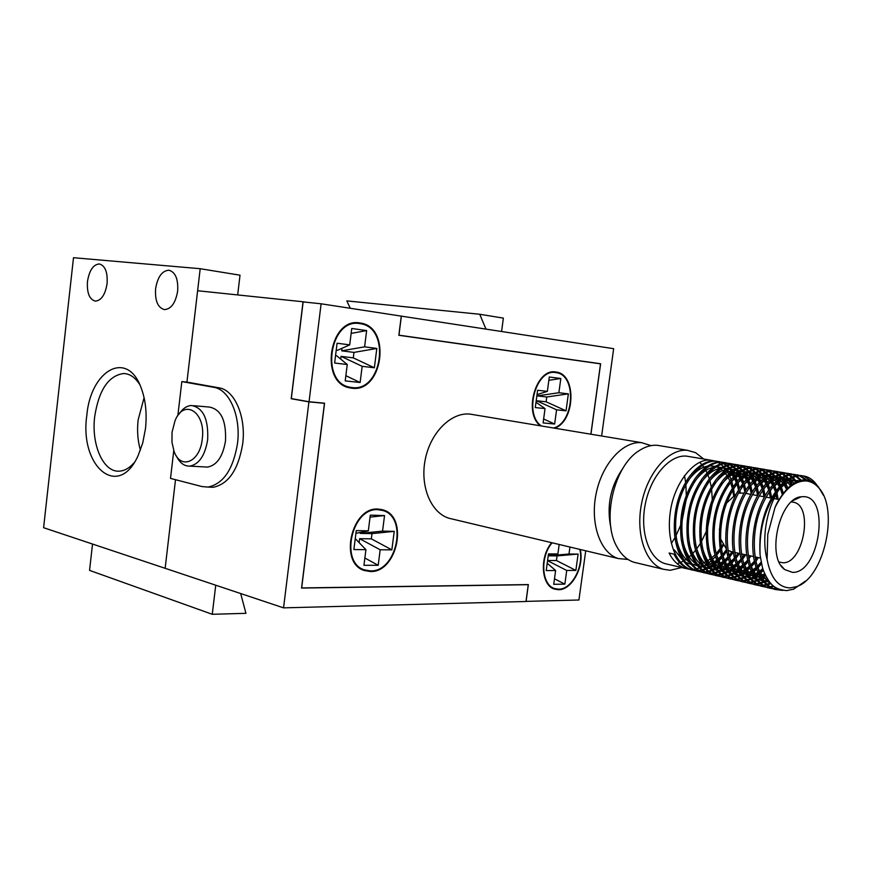 <?xml version="1.0" encoding="UTF-8"?>
<svg xmlns="http://www.w3.org/2000/svg" width="872" height="872" viewBox="0 0 872 872"><rect width="100%" height="100%" fill="white"/><g stroke="black" fill="none" stroke-linecap="round" stroke-linejoin="round"><path stroke-width="1.31" d="M145.482 428.675L142.746 442.911L138.114 455.609C118.309 500.016 79.374 466.52 86.797 415.552C90.503 370.655 126.734 349.378 140.85 387.103C145.57 399.267 147.117 413.121 145.482 428.675M139.705 384.476C135.138 377.369 129.775 373.717 123.606 373.51C108.477 375.668 98.841 390.035 94.699 416.587C91.091 444.862 103.485 472.853 119.671 471.131C124.816 470.727 129.666 467.893 134.223 462.596M87.473 281.503C86.808 292.916 89.424 299.456 95.342 301.123C101.326 300.546 105.25 294.692 107.093 283.596C107.757 272.26 105.196 265.709 99.397 263.954C93.293 264.445 89.315 270.298 87.473 281.503M155.598 288.752C154.889 300.873 157.865 307.827 164.525 309.615C171.239 309.015 175.61 302.846 177.648 291.106C178.346 279.095 175.446 272.14 168.939 270.222C162.072 270.702 157.625 276.871 155.598 288.752M144.087 397.697L138.136 419.912C136.948 430.703 137.711 440.785 140.403 450.181M485.922 329.027L479.742 314.269L503.362 318.117L501.596 331.436M208.266 487.034L213.16 487.285C228.519 484.145 238.361 469.681 242.678 443.903C246.296 416.794 234.59 389.915 218.927 387.822L186.935 382.1L200.2 268.707L240.018 275.192L237.675 294.932M175.512 479.698L165.146 568.304L175.512 479.698M215.744 585.21L212.256 614.291L245.937 613.321L240.683 593.549M92.53 544.052L89.554 570.375L212.256 614.291M200.2 268.707L73.499 257.709L43.6 527.702L283.553 607.86L308.928 401.861L291.193 398.722L303.053 301.767L305.909 302.203M350.282 308.285L346.816 300.895L479.742 314.269M803.668 496.659C830.765 496.637 819.19 573.787 792.441 572.348L784.68 569.558C766.052 557.055 779.492 497.912 801.205 496.778L803.668 496.659M779.143 562.026L782.794 562.745C803.33 564.162 813.838 506.054 793.705 502.261L791.362 501.956M744.143 493.083L738.301 493.138M775.012 507.504L767.774 534.362L767.098 559.464C770.63 577.973 778.314 587.456 790.13 587.924L796.463 586.671C823.909 578.299 839.42 509.695 818.841 487.949C815.178 483.666 810.906 481.333 806.001 480.941C794.283 480.843 783.95 489.693 775.012 507.504C776.767 502.599 780.789 496.386 787.056 488.854C793.215 482.674 799.33 479.698 805.39 479.949C809.707 480.036 813.99 482.281 818.241 486.674L823.451 495.329M805.543 581.057L793.618 589.167L786.74 590.627C779.219 589.908 773.944 587.532 770.924 583.521C770.532 584.186 763.6 573.231 762.248 566.604L760.057 554.886C758.422 526.437 765.311 503.188 780.734 485.148C787.471 478.314 794.141 475.109 800.758 475.545L803.581 475.992L813.805 482.696M714.593 460.994L710.473 460.198C694.886 458.127 675.582 481.279 670.797 508.725C665.63 537.817 674.819 564.707 691.583 569.852L695.464 570.669M696.15 570.735L698.723 570.779M713.383 460.656L686.482 456.121C669.794 454.508 650.752 476.156 645.302 504.016C639.656 531.833 648.964 558.919 665.02 563.628L667.799 564.282M694.831 570.419L690.275 569.547C683.354 567.203 677.915 562.069 673.958 554.123L669.107 553.022C673.064 560.936 678.514 566.07 685.436 568.413L689.305 569.22M689.981 569.285L692.532 569.34M698.112 570.43L695.518 570.462M817.162 485.497C813.849 480.559 809.805 477.475 805.041 476.243L802.218 475.796C795.537 475.36 788.8 478.63 781.999 485.628C768.472 501.945 760.591 535.517 767.098 559.464M760.057 554.886C758.967 526.699 766.281 503.613 781.999 485.628M799.668 475.513L795.351 474.63C780.157 472.646 760.929 497.105 755.904 525.914C750.487 556.434 759.196 584.436 775.633 589.57L782.882 590.399M781.334 590.072L774.194 589.232C765.06 585.897 758.716 577.624 755.174 564.424C748.22 538.406 756.809 501.836 773.355 484.451C780.255 477.289 787.1 473.932 793.902 474.379L798.916 475.523M792.833 474.346L788.539 473.474C773.301 471.48 754.073 495.83 749.059 524.53C743.663 554.941 752.416 582.856 768.886 587.979L772.974 588.796M773.715 588.851L777.584 588.676M776.778 588.24L773.039 588.535M772.287 588.513L767.458 587.652C758.106 584.24 751.675 575.716 748.176 562.102C741.636 536.389 749.942 501.149 766.019 483.775C773.083 476.265 780.102 472.755 787.089 473.224L792.092 474.357M786.053 473.18L781.77 472.319C766.499 470.324 747.26 494.566 742.268 523.167C736.894 553.447 745.68 581.286 762.183 586.409L766.248 587.227M766.989 587.281L769.802 587.227M769.148 586.823L766.314 586.976M765.572 586.943L760.766 586.082C751.206 582.583 744.688 573.82 741.222 559.769C735.096 534.394 743.129 500.463 758.727 483.132C765.954 475.273 773.159 471.589 780.331 472.079L785.312 473.191M779.317 472.035L775.044 471.185C759.752 469.169 740.502 493.312 735.532 521.805C730.169 551.976 738.998 579.717 755.534 584.85L759.577 585.668M760.319 585.722L763.109 585.679M762.455 585.276L759.643 585.417M758.902 585.385L754.127 584.523C744.339 580.948 737.745 571.923 734.333 557.437C728.621 532.421 736.36 499.787 751.479 482.51C758.869 474.281 766.248 470.433 773.628 470.935L778.587 472.046M772.636 470.891L768.385 470.052C753.048 468.035 733.788 492.07 728.839 520.453C723.498 550.515 732.371 578.169 748.928 583.303L752.961 584.12M753.691 584.175L756.449 584.142M755.806 583.75L753.027 583.869M752.285 583.848L747.533 582.976C737.527 579.324 730.845 570.026 727.488 555.093C722.19 530.47 729.657 499.1 744.274 481.922C751.817 473.322 759.381 469.278 766.968 469.801L771.905 470.902M765.998 469.768L761.757 468.918C746.399 466.902 727.128 490.838 722.201 519.113C716.882 549.055 725.787 576.632 742.366 581.766L746.388 582.583M747.108 582.638L749.855 582.616M749.212 582.224L746.443 582.343M745.713 582.311L740.982 581.439C730.758 577.7 724 568.13 720.708 552.728C716.664 525.38 722.136 501.585 737.113 481.355C744.819 472.362 752.558 468.144 760.362 468.678L765.278 469.768M759.414 468.635L755.185 467.806C739.794 465.779 720.523 489.606 715.607 517.783C710.309 547.616 719.247 575.095 735.859 580.24L739.859 581.057M740.579 581.112L743.304 581.101M742.661 580.719L739.925 580.817M739.194 580.785L734.486 579.913C724.033 576.087 717.187 566.244 713.972 550.363C710.266 523.778 715.596 500.604 729.984 480.832C737.843 471.425 745.778 467.011 753.789 467.566L758.695 468.635M752.874 467.523L748.656 466.694C733.243 464.656 713.961 488.396 709.067 516.453C703.78 546.188 712.762 573.58 729.406 578.725L733.385 579.531M734.093 579.597L736.796 579.597M736.164 579.215L733.439 579.313M732.72 579.27L728.033 578.398C717.34 574.485 710.429 564.348 707.29 547.987C703.911 522.186 709.11 499.634 722.899 480.341C730.921 470.509 739.042 465.888 747.282 466.455L752.154 467.523M746.378 466.411L742.181 465.594C726.725 463.555 707.443 487.186 702.57 515.145C697.306 544.76 706.32 572.076 722.986 577.22L726.954 578.027M727.662 578.092L730.333 578.103M729.701 577.722L727.008 577.809M726.289 577.776L721.624 576.904C710.691 572.893 703.704 562.451 700.663 545.589C697.6 520.595 702.668 498.686 715.858 479.883C724.022 469.605 732.338 464.765 740.808 465.365L745.669 466.411M739.936 465.321L735.75 464.504C720.272 462.454 700.979 485.987 696.129 513.848C690.886 543.354 699.933 570.582 716.621 575.727L720.566 576.534M721.264 576.599L723.923 576.61M723.291 576.25L720.621 576.316M719.912 576.283L715.269 575.411C704.086 571.302 697.022 560.554 694.079 543.169C691.354 519.004 696.27 497.759 708.849 479.458C717.166 468.722 725.678 463.664 734.388 464.264L739.227 465.31M733.526 464.22L729.363 463.413C713.852 461.364 694.559 484.799 689.719 512.551C684.498 541.948 693.589 569.1 710.288 574.245L714.223 575.051M714.92 575.117L717.558 575.139M716.937 574.779L714.277 574.844M713.579 574.801L708.947 573.929C697.513 569.721 690.384 558.658 687.561 540.738C685.152 517.412 689.926 496.855 701.884 479.077C710.342 467.861 719.051 462.563 728.011 463.185L732.84 464.22M727.172 463.141L723.019 462.334C707.486 460.274 688.182 483.611 683.376 511.265C678.165 540.564 687.278 567.628 704.009 572.773L707.922 573.58M708.62 573.645L711.236 573.678M710.615 573.318L707.977 573.373M707.279 573.329L702.679 572.457C690.984 568.141 683.779 556.75 681.097 538.275C679.005 515.821 683.615 495.983 694.951 478.739C703.551 467.021 712.457 461.473 721.678 462.106L726.485 463.13M720.861 462.062L716.73 461.266C701.164 459.206 681.86 482.445 677.064 510C671.876 539.179 681.032 566.157 697.774 571.313L701.677 572.119M702.363 572.185L704.958 572.217M704.336 571.869L701.731 571.912M701.034 571.869L696.456 570.997C684.476 566.571 677.217 554.832 674.677 535.79C672.901 514.229 677.348 495.122 688.041 478.456C696.783 466.204 705.906 460.394 715.389 461.037L720.185 462.051M806.84 480.069L800.376 475.774M799.613 475.818L805.532 479.96M770.576 587.15L774.053 586.442M801.368 480.276L796.779 476.265M796.092 475.85L793.531 474.597M792.779 474.641L795.319 476.014M795.994 476.472L800.343 480.505M773.377 585.886L769.932 586.714M763.872 585.603L766.804 585.058M767.611 584.84L770.99 583.597M796.725 481.78L793.073 477.507M792.419 476.919L789.967 475.077M789.291 474.662L786.751 473.442M785.999 473.474L788.528 474.826M789.193 475.273L791.623 477.246M792.267 477.867L795.776 482.238M770.368 582.899L767 584.262M766.183 584.523L763.229 585.177M757.223 584.077L760.122 583.553M760.918 583.335L763.97 582.256M764.809 581.886L768.199 580.054M797.095 498.675L796.975 498.086M792.299 484.331L789.258 479.535M788.637 478.761L786.293 476.276M785.65 475.698L783.209 473.899M782.533 473.496L780.015 472.286M779.274 472.319L781.781 473.649M782.446 474.085L784.865 476.014M785.498 476.624L787.819 479.262M788.43 480.08L791.373 485.017M795.744 498.719L795.842 499.264M781.105 565.568L784.68 569.558M767.643 579.193L764.243 581.166M763.382 581.569L760.308 582.769M759.501 583.019L756.58 583.651M750.607 582.551L753.484 582.049M754.28 581.842L757.299 580.796M758.128 580.436L761.311 578.757M762.204 578.212L765.681 575.694M787.885 488.037L785.301 482.478M784.724 481.475L782.511 478.248M781.901 477.485L779.568 475.055M778.925 474.499L776.505 472.722M775.829 472.33L773.322 471.142M772.592 471.174L775.077 472.471M775.742 472.907L778.151 474.804M778.783 475.404L781.094 477.976M781.694 478.772L783.874 482.183M784.44 483.23L786.926 488.996M765.18 574.659L761.67 577.329M760.776 577.918L757.561 579.727M756.722 580.12L753.681 581.286M752.874 581.526L749.975 582.125M744.056 581.035L746.901 580.556M747.686 580.349L750.683 579.346M751.501 578.986L754.651 577.373M755.534 576.839L758.869 574.485M759.806 573.732L763.436 570.353M783.296 493.236L781.225 486.62M780.658 485.235L778.609 481.093M778.031 480.123L775.829 476.973L781.159 477.932M775.208 476.232L772.897 473.845M772.254 473.3L769.845 471.567M769.18 471.174L766.684 470.008M765.954 470.041L768.428 471.316M769.093 471.741L771.48 473.594M772.112 474.183L774.412 476.701M775.012 477.485L777.192 480.81M777.759 481.835L779.764 486.195M780.364 487.775L782.282 494.598M762.989 569.067L759.327 572.653M758.378 573.46L754.999 575.978M754.117 576.545L750.934 578.299M750.105 578.681L747.086 579.815M746.29 580.043L743.424 580.621M737.538 579.531L740.361 579.073M741.146 578.877L744.11 577.896M744.928 577.558L748.045 575.978M748.917 575.466L752.22 573.177M753.136 572.446L756.667 569.242M757.659 568.228L761.507 563.693M778.151 499.384L777.007 492.931M776.353 490.38L774.532 485.017M774.009 483.764L771.96 479.742M771.382 478.793L769.18 475.709M768.57 474.978L766.259 472.657M765.627 472.112L763.229 470.411M762.564 470.03L760.09 468.874M759.37 468.907L761.823 470.161M762.477 470.575L764.864 472.395M765.496 472.973L767.774 475.436M768.374 476.21L770.543 479.447M771.11 480.45L773.126 484.701M773.638 486.02L775.393 491.71M776.047 494.62L776.778 499.122M761.147 562.037L757.234 566.887M756.231 567.977L752.656 571.4M751.729 572.174L748.383 574.626M747.511 575.171L744.361 576.883M743.533 577.253L740.546 578.343M739.761 578.561L736.916 579.128M731.074 578.038L733.875 577.591M734.649 577.406L737.581 576.457M738.399 576.13L741.483 574.604M742.345 574.103L745.615 571.879M746.519 571.171L750.007 568.064M750.988 567.072L754.76 562.734M755.828 561.328L758.4 557.6M771.644 497.716L770.205 490.38M769.758 488.734L767.927 483.535M767.404 482.325L765.354 478.401M764.777 477.475L762.586 474.455M761.975 473.747L759.686 471.469M759.054 470.935L756.667 469.267M756.013 468.885L753.55 467.763M752.83 467.784L755.272 469.016M755.926 469.43L758.291 471.218M758.913 471.774L761.191 474.194M761.79 474.946L763.948 478.118M764.515 479.088L766.532 483.23M767.044 484.505L768.81 490.02M769.246 491.775L770.347 497.934M757.038 557.306L755.49 559.617M752.601 565.318L754.4 561.154L750.563 565.775M749.571 566.833L746.04 570.146M745.124 570.898L741.821 573.275M740.949 573.809L737.832 575.466M737.014 575.825L734.05 576.883M733.276 577.101L730.453 577.646M724.654 576.556L727.433 576.13M728.196 575.956L731.107 575.029M731.913 574.713L734.976 573.231M735.815 572.741L739.053 570.582M739.957 569.896L743.402 566.887M744.361 565.928L746.748 563.345L747.762 560.369M765.136 495.765L763.665 488.712M763.207 487.132L761.365 482.085M760.842 480.897L758.793 477.071M758.226 476.167L756.035 473.224M755.435 472.526L753.146 470.291M752.514 469.768L750.149 468.122M749.495 467.763L747.053 466.651M746.334 466.673L748.765 467.883M749.408 468.286L751.762 470.041M752.383 470.586L754.651 472.962M755.25 473.692L757.408 476.788M757.964 477.747L759.981 481.769M760.493 483.023L762.281 488.364M763.567 488.854L763.251 491.852L762.717 490.053L763.948 496.757M750.705 555.922L748.797 558.723M747.718 560.173L743.936 564.664M742.966 565.688L739.478 568.893M738.562 569.623L735.292 571.934M734.442 572.457L731.357 574.059M730.54 574.408L727.608 575.433M726.834 575.64L724.033 576.163M718.277 575.084L721.035 574.681M721.798 574.506L724.676 573.613M725.482 573.296L728.502 571.858M729.352 571.389L732.545 569.296M733.439 568.62L736.84 565.699M737.788 564.773L741.462 560.718M742.497 559.421L745.745 554.832M758.662 493.868L757.158 487.077M756.7 485.551L754.858 480.646M754.324 479.491L752.285 475.752M751.708 474.869L749.538 471.992M748.939 471.316L746.661 469.125M746.029 468.613L743.674 467M743.031 466.64L740.601 465.55M739.892 465.572L742.301 466.76M742.944 467.152L745.288 468.874M745.909 469.419L748.165 471.73M748.754 472.45L750.901 475.48M751.468 476.406L753.473 480.341M753.986 481.551L755.784 486.74M756.22 488.375L757.605 495.579M744.416 554.538L742.148 557.808L744.655 554.592M741.091 559.214L737.363 563.552M736.404 564.533L732.96 567.639M732.055 568.359L728.829 570.593M727.978 571.106L724.915 572.664M724.12 573.002L721.209 573.994M720.446 574.201L717.667 574.702M711.955 573.623L714.691 573.231M715.443 573.067L718.299 572.206M719.084 571.901L722.092 570.495M722.921 570.037L726.082 568.01M726.965 567.356L730.333 564.522M731.27 563.628L734.889 559.704M735.913 558.44L739.489 553.458M752.231 492.015L750.705 485.475M750.236 483.993L748.383 479.229M747.86 478.107L745.822 474.455M745.244 473.594L743.086 470.782M742.486 470.117L740.219 467.959M739.598 467.457L737.254 465.877M736.611 465.528L734.191 464.449M733.494 464.471L735.892 465.648M736.524 466.03L738.857 467.719M739.467 468.253L741.712 470.52M742.312 471.218L744.448 474.183M745.004 475.098L747.01 478.924M747.533 480.101L749.331 485.137M749.778 486.718L751.217 493.748M738.159 553.164L735.608 556.827M734.518 558.233L730.845 562.429M729.897 563.377L726.485 566.397M725.591 567.083L722.398 569.263M721.558 569.754L718.528 571.269M717.732 571.607L714.855 572.566M714.092 572.762L711.345 573.242M705.677 572.174L708.38 571.792M709.132 571.64L711.966 570.8M712.74 570.506L715.716 569.144M716.544 568.697L719.673 566.724M720.544 566.092L723.869 563.345M724.796 562.473L728.371 558.669M729.384 557.459L733.265 552.096M746.378 493.498L746.192 492.266M745.843 490.217L744.285 483.906M743.816 482.456L741.963 477.823M741.429 476.733L739.402 473.18M738.824 472.33L736.666 469.572M736.077 468.918L733.821 466.814M733.199 466.324L730.867 464.776M730.235 464.416L727.837 463.359M727.139 463.381L729.526 464.536M730.158 464.918L732.469 466.575M733.08 467.098L735.314 469.321M735.903 470.008L738.039 472.907M738.595 473.79L740.601 477.529M741.124 478.684L742.922 483.568M741.669 487.535L743.358 485.126L744.841 491.863M728 550.363L731.935 551.802L729.123 555.824M728 557.252L724.37 561.296M723.433 562.222L720.065 565.154M719.182 565.819L716.021 567.934M715.193 568.413L712.195 569.885M711.399 570.212L708.544 571.149M707.792 571.334L705.067 571.803M699.431 570.735L702.124 570.375M702.865 570.212L705.666 569.405M706.451 569.122L709.394 567.803M710.2 567.367L713.307 565.448M714.168 564.827L717.46 562.157M718.375 561.317L721.907 557.633M722.899 556.467L726.768 551.246M740.208 492.778L739.848 490.413M739.489 488.451L737.908 482.358M737.439 480.952L735.576 476.45M735.052 475.382L733.025 471.905M732.458 471.076L730.311 468.384M729.711 467.741L727.466 465.681M726.856 465.19L724.534 463.664M723.902 463.326L721.515 462.28M720.828 462.302L723.193 463.435M723.825 463.806L726.125 465.441M726.736 465.942L728.959 468.133M729.548 468.798L731.673 471.643M732.229 472.504L734.224 476.156M734.747 477.278L736.568 482.031M737.014 483.513L738.508 490.031M738.846 492.168L738.955 492.974M726.496 549.36L722.681 554.81M721.526 556.26L717.95 560.173M717.013 561.067L713.688 563.912M712.816 564.566L709.688 566.615M708.86 567.083L705.895 568.511M705.11 568.827L702.287 569.732M701.535 569.917L698.832 570.364M703.671 459.01L695.573 452.644L687.31 450.301C668.879 448.415 647.743 472.286 641.65 503.155C635.339 533.98 645.629 564.01 663.374 569.263L670.241 570.299L681.653 567.53M687.692 450.334L657.499 445.33C651.395 444.829 645.236 446.628 639.045 450.715C613.855 466.008 601.342 520.399 616.973 546.875C621.387 554.908 627.066 560.042 633.988 562.277L637.094 563.018M623.36 467.599C610.389 486.107 606.28 506.392 611.021 528.476M651.133 445.636L641.661 442.693C623.088 440.763 601.996 463.893 596.067 493.934C589.941 523.941 600.481 553.284 618.368 558.56L628.047 559.464M553.578 427.999C574.332 422.778 576.904 375.113 556.39 372.693L555.78 372.595C535.877 368.365 523.462 414.516 541.479 425.983M552.15 542.798C539.768 556.63 541.501 585.21 554.734 588.578L558.647 589.167C571.803 589.581 584.175 566.113 579.826 549.382M378.175 509.717C351.994 507.079 339.284 562.614 364.431 569.874L370.393 570.898C396.956 572.206 408.249 516.954 382.732 510.48L378.175 509.717M359.973 323.654C329.91 317.473 319.675 382.372 349.868 387.201L351.972 387.55C382.394 392.226 391.081 327.589 360.43 323.719L359.973 323.654M551.703 542.689C539.278 556.925 541.185 585.701 554.559 589.112L558.571 589.712C571.89 590.126 584.458 566.549 580.262 549.491M351.885 388.204C382.939 392.956 391.779 327 360.507 323.065L360.049 323C329.387 316.678 318.923 382.895 349.727 387.844L351.885 388.204M554.657 428.174C575.16 421.427 576.85 374.502 556.478 372.115L555.856 372.028C536.127 367.799 523.058 412.936 540.378 425.798M370.306 571.531C397.425 572.839 408.935 516.464 382.884 509.869L378.252 509.085C351.547 506.381 338.565 563.05 364.224 570.473L370.306 571.531M172.035 432.294L171.969 442.311L174.073 451.38C180.471 470.324 200.07 462.258 202.26 438.998C206.141 411.9 183.73 397.883 174.956 420.947L172.035 432.294M179.054 414.102C182.684 408.587 186.837 405.72 191.546 405.513C203.198 407.747 208.572 419.138 207.656 439.706C205.051 455.5 199.099 464.307 189.802 466.128C184.199 466.302 179.686 462.858 176.264 455.805M193.606 405.698L209.28 407.05C220.987 409.273 226.393 420.566 225.488 440.927C222.883 456.557 216.921 465.277 207.58 467.076L204.985 466.934M173.768 450.541L170.52 478.401L202.021 486.576L207.994 487.067C223.33 483.916 233.173 469.409 237.489 443.554C241.108 416.369 229.423 389.413 213.771 387.31L181.823 381.587L186.935 382.1L197.628 290.747L303.053 301.767M452.339 519.047L449.178 518.295C431.008 513.041 419.781 486.303 425.264 459.413C430.539 432.479 451.206 412.031 470.019 414.102L642.043 442.725M677.097 563.683L679.811 562.756M680.574 562.44L683.43 561.012L674.361 549.883L674.165 551.998M684.215 560.543L687.223 558.505M688.062 557.862L691.256 555.05M692.793 553.491L695.573 550.297M696.772 548.76L700.336 543.474M701.437 541.599L706.069 531.876M707.65 527.516L712.141 504.343M712.282 499.711L711.585 488.996M711.258 486.849L709.786 480.298M709.339 478.804L707.552 474.008M707.05 472.875L705.088 469.147M704.543 468.253L702.461 465.321M701.884 464.623L699.715 462.313M345.214 380.879L347.252 364.529L334.63 363.025L337.083 343.219L349.705 344.876L351.754 328.472L366.643 330.586L364.605 346.838L376.813 348.451L374.371 367.777L362.163 366.316L360.125 382.514L345.214 380.879M363.951 565.307L365.935 549.665L353.868 549.567L356.267 530.612L368.322 530.852L370.317 515.145L384.541 515.559L382.557 531.124L394.231 531.353L391.855 549.861L380.17 549.774L378.197 565.285L363.951 565.307M543.103 422.92L545.044 408.597L535.288 407.573L537.61 390.242L547.365 391.386L549.295 377.02L560.816 378.481L558.887 392.738L568.359 393.85L566.048 410.821L556.576 409.818L554.647 424.032L543.103 422.92M554.494 578.79L564.86 584.142L553.742 584.305L555.617 570.517L546.221 570.571L548.488 553.894L557.884 553.949L559.181 544.477M568.991 554.014L548.226 555.824L557.066 555.9L578.114 554.08L568.991 554.014L569.95 547.038M578.114 554.08L575.869 570.408L566.735 570.462L564.86 584.142M585.722 550.788L578.932 600.001L526.089 601.386L528.356 584.578L301.668 587.935L324.569 403.213L309.048 401.741L321.114 303.794L401.273 316.133L398.842 335.284L600.525 363.853L590.867 434.202M309.048 401.741L291.313 398.602L303.14 301.919L321.114 303.794M292.948 398.886L291.193 398.722M177.844 415.682L181.823 381.587M398.591 315.719L613.659 348.691L601.626 436M283.553 607.86L525.99 601.495L528.269 584.687L301.548 588.066L324.449 403.333L308.928 401.861M401.382 316.013L398.951 335.164L600.612 363.755L590.933 434.223M322.814 403.049L324.449 403.333M594.508 363.003L600.612 363.755M547.224 563.247L555.617 570.517M548.303 555.322L557.884 553.949M557.066 555.9L556.434 560.522L575.869 570.408M556.434 560.522L547.594 560.511M547.572 560.685L566.735 570.462M535.997 402.275L545.044 408.597M537.032 394.569L547.365 391.386M548.859 380.29L560.816 378.481M568.359 393.85L546.755 396.989L537.217 395.899L537.414 394.449M537.217 395.899L558.887 392.738M546.755 396.989L546.112 401.796L566.048 410.821M546.112 401.796L536.574 400.738L556.576 409.818M536.335 402.515L536.574 400.738M543.638 418.974L554.647 424.032M355.253 538.613L365.935 549.665M368.322 530.852L355.918 533.326M370.066 517.118L384.541 515.559M394.231 531.353L372.006 533.61L360.267 533.402L360.387 532.476M360.267 533.402L382.557 531.124M372.006 533.61L371.341 538.852L391.855 549.861M371.341 538.852L359.602 538.678L380.17 549.774M359.133 542.428L359.602 538.678M364.867 558.015L378.197 565.285M335.535 355.678L336.788 355.831L347.252 364.529M349.705 344.876L337.475 350.304L336.221 350.141M351.144 333.398L366.643 330.586M376.813 348.451L353.988 352.408L341.715 350.838L342.031 348.277M341.715 350.838L364.605 346.838M353.988 352.408L353.302 357.88L374.371 367.777M353.302 357.88L341.028 356.354L362.163 366.316M340.69 359.079L341.028 356.354M345.857 375.69L360.125 382.514M671.342 543.485L674.928 537.697M675.974 535.757L680.476 525.587M682.089 520.802L686.013 500.615M686.297 495.579L685.904 484.483M685.654 482.292L684.466 475.632M693.24 569.296L695.9 568.958M696.641 568.806L699.42 568.021M700.194 567.737L703.105 566.462M703.922 566.037L706.985 564.173M707.835 563.574L711.094 560.979M711.999 560.162L715.487 556.598M716.74 555.137L720.272 550.439M721.362 548.782L723.346 545.501M734.398 494.915L733.548 488.614M733.178 486.729L731.586 480.832M731.107 479.469L729.243 475.087M728.72 474.041L726.692 470.651M726.125 469.845L723.989 467.196M723.389 466.575L721.166 464.547M720.555 464.078L718.245 462.574M717.612 462.236L715.247 461.212M673.511 550.396L674.361 549.883M779.546 488.93C786.195 482.303 792.757 479.6 799.243 480.821M769.431 581.744C763.163 577.973 758.673 571.378 755.97 561.982M769.911 490.794L771.993 488.418C777.203 483.001 782.38 480.014 787.525 479.447M789.574 479.338L797.302 481.529M770.02 582.474L764.003 580.861M762.019 579.793C755.97 575.847 751.642 569.231 749.048 559.966M762.782 489.955L764.733 487.677C770.041 482.031 775.328 478.902 780.593 478.292M782.653 478.161L788.005 479.142M789.138 479.611L794.141 483.143M768.614 580.643L764.101 580.981M762.837 580.883L757.201 579.259M755.207 578.169C749.103 574.136 744.753 567.399 742.181 557.949M755.697 489.138L757.517 486.958C762.924 481.072 768.319 477.802 773.715 477.137M782.282 478.39L785.868 480.592M786.729 481.311L790.533 485.671M796.06 498.544L796.201 499.089M766.728 577.656L762.684 578.975M761.605 579.193L757.343 579.444M756.079 579.335L750.443 577.667M748.449 576.556C742.279 572.435 737.919 565.568 735.369 555.944M748.667 488.32L750.356 486.271C755.85 480.134 761.354 476.712 766.88 476.003M768.962 475.84L774.358 476.733M775.491 477.18L779.078 479.328M779.939 480.036L782.849 483.088M783.568 484.047L786.631 489.301M764.744 573.678L760.842 575.847M759.817 576.294L755.959 577.504M754.88 577.7L750.639 577.918M749.375 577.798L743.74 576.087M741.734 574.953C735.499 570.746 731.128 563.737 728.6 553.938M743.227 485.606C748.808 479.219 754.433 475.632 760.09 474.869M762.193 474.695L767.611 475.545M768.744 475.981L772.33 478.074M773.192 478.761L776.102 481.747M776.832 482.685L779.328 486.685M780.069 488.178L782.413 494.424M762.847 568.609L758.934 571.716M757.91 572.403L754.138 574.441M753.125 574.877L749.288 576.032M748.209 576.229L743.98 576.403M742.726 576.272L737.08 574.517M735.074 573.362C728.774 569.067 724.381 561.928 721.885 551.932M734.725 486.761L736.132 484.974C741.821 478.314 747.566 474.575 753.354 473.747M755.468 473.561L760.907 474.357M762.041 474.782L765.638 476.842M766.499 477.507L769.409 480.428M770.129 481.333L772.636 485.235M773.268 486.445L775.404 491.699M776.2 494.348L777.279 499.22M761.169 562.157L757.114 566.484M756.057 567.454L752.242 570.419M751.217 571.073L747.478 573.046M746.465 573.46L742.661 574.572M741.592 574.757L737.374 574.899M736.121 574.757L730.474 572.959M728.458 571.792C722.092 567.399 717.689 560.118 715.225 549.938M727.837 486.009L729.09 484.374C734.867 477.431 740.731 473.518 746.672 472.635M752.383 474.39L748.786 472.428L754.258 473.191M755.392 473.605L758.989 475.611M759.85 476.265L762.76 479.12M763.48 480.003L765.987 483.807M766.619 484.985L768.766 490.086M769.3 491.699L770.804 498.021M757.354 557.372L755.523 559.802M753.866 561.775L750.421 565.318M749.375 566.244L745.593 569.111M744.579 569.743L740.873 571.661M739.87 572.054L736.077 573.122M735.02 573.296L730.812 573.394M729.559 573.242L723.913 571.4M721.885 570.223C715.465 565.743 711.029 558.309 708.609 547.932M720.981 485.268L722.092 483.807C727.957 476.559 733.941 472.471 740.023 471.523M742.159 471.305L747.642 472.025M753.245 475.033L756.155 477.823M756.885 478.684L759.392 482.401M760.024 483.546L762.183 488.494M763.251 491.852L764.384 496.833M750.988 555.976L748.808 558.81M747.707 560.118L743.772 564.13M742.737 565.034L738.987 567.814M737.995 568.424L734.311 570.277M733.319 570.659L729.548 571.683M728.491 571.836L724.305 571.912M723.052 571.749L717.394 569.863M715.356 568.664C708.871 564.086 704.434 556.51 702.036 545.937M714.179 484.549L715.127 483.262C721.079 475.72 727.183 471.436 733.428 470.433M735.576 470.193L741.091 470.88M742.225 471.272L745.833 473.191M746.694 473.812L749.604 476.537M750.323 477.387L752.83 481.006M753.463 482.129L755.643 486.936M756.177 488.44L757.91 495.165M741.069 559.083L737.178 562.952M736.153 563.824L732.436 566.517M731.455 567.116L727.804 568.893M726.812 569.274L723.062 570.244M722.005 570.397L717.83 570.43M716.577 570.255L710.92 568.337M708.882 567.105C702.331 562.44 697.873 554.723 695.518 543.932M707.41 483.851L708.195 482.761C714.244 474.891 720.468 470.422 726.877 469.343M729.047 469.092L734.573 469.736M735.717 470.117L739.325 471.992M740.175 472.602L743.086 475.273M743.816 476.101L746.323 479.633M746.955 480.723L749.135 485.399M749.68 486.859L751.446 493.345M738.377 553.219L735.587 556.761M734.475 558.026L730.627 561.775M729.613 562.614L725.94 565.22M724.959 565.797L721.329 567.53M720.348 567.89L716.621 568.817M715.574 568.958L711.41 568.958M710.157 568.784L704.5 566.811M702.451 565.568C695.823 560.805 691.354 552.935 689.043 541.937M700.696 483.164L701.306 482.292C707.443 474.096 713.797 469.419 720.381 468.264M722.55 468.002L728.098 468.602M729.243 468.973L732.862 470.804M733.712 471.403L736.622 474.008M737.352 474.826L739.859 478.27M740.502 479.338L742.682 483.884M743.227 485.301L745.026 491.557M732.142 551.845L729.079 555.693M727.924 556.968L724.131 560.598M723.128 561.404L719.487 563.933M718.506 564.489L714.92 566.168M713.939 566.506L710.233 567.399M709.187 567.53L705.034 567.498M703.791 567.312L698.123 565.307M696.063 564.042C689.371 559.181 684.891 551.148 682.623 539.942M694.014 482.499L694.45 481.867C700.674 473.311 707.159 468.417 713.928 467.196M716.108 466.912L721.678 467.479M722.823 467.839L726.441 469.627M727.303 470.215L730.202 472.766M730.932 473.561L733.439 476.93M734.082 477.965L736.273 482.39M736.818 483.775L738.639 489.813M739.053 491.786L739.271 492.909M726.529 549.665L722.485 554.777M721.438 555.911L717.678 559.41M716.686 560.206L713.078 562.647M712.108 563.192L708.544 564.805M707.574 565.143L703.878 565.993M702.843 566.113L698.712 566.048M697.458 565.852L691.779 563.803M689.73 562.527C682.95 557.568 678.46 549.371 676.247 537.937M687.387 481.867L687.637 481.486C693.927 472.559 700.554 467.436 707.508 466.128M709.71 465.844L715.302 466.367M716.446 466.716L720.065 468.471M720.926 469.049L723.836 471.534M724.556 472.319L727.074 475.611M727.706 476.624L729.908 480.93M730.453 482.271L732.295 488.113M732.72 489.999L733.592 495.449M722.823 544.597L721.155 547.202M720.021 548.837L716.217 553.546M714.986 554.843L711.269 558.233M710.288 558.996L706.712 561.372M705.753 561.895L702.211 563.454M701.252 563.781L697.578 564.587M696.554 564.696L692.423 564.609M691.169 564.402L685.49 562.309M736.371 493.846L726.627 503.046M722.376 511.777L719.378 529.816M720.555 538.743L726.474 549.251M213.771 387.31L218.927 387.822M125.982 373.75L123.606 373.51M169.484 270.309L168.939 270.222M745.571 493.356L750.879 494.337M752.318 494.598L757.67 495.59M759.12 495.863L764.515 496.855M765.976 497.127L771.415 498.13M774.009 498.61L779.067 499.547M792.376 502.01L793.705 502.261M818.841 487.949L818.241 486.663M796.463 586.671L793.618 589.156M691.583 569.852L690.275 569.547M685.436 568.413L665.02 563.628M775.633 589.57L774.194 589.232M768.886 587.979L767.458 587.652M762.183 586.409L760.766 586.082M755.534 584.85L754.127 584.523M748.928 583.303L747.533 582.976M742.366 581.766L740.982 581.439M735.859 580.24L734.486 579.913M729.406 578.725L728.033 578.398M722.986 577.22L721.624 576.904M716.621 575.727L715.269 575.411M710.288 574.245L708.947 573.929M704.009 572.773L702.679 572.457M697.774 571.313L696.456 570.997M805.041 476.243L803.581 475.992M798.185 475.077L796.725 474.826M791.373 473.91L789.923 473.67M784.615 472.766L783.176 472.526M777.9 471.621L776.472 471.381M771.24 470.488L769.823 470.248M764.624 469.365L763.218 469.125M758.051 468.253L756.667 468.013M751.533 467.141L750.149 466.912M745.059 466.04L743.696 465.812M738.639 464.95L737.276 464.722M732.251 463.871L730.899 463.642M725.918 462.792L724.578 462.563M719.629 461.724L718.288 461.495M663.374 569.263L633.988 562.277M554.734 588.578L551.812 587.804M364.431 569.874L360.921 568.86M349.868 387.201L345.912 386.569M358.457 322.836L360.507 323.065M555.235 371.952L556.478 372.115M380.726 509.346L382.884 509.869M189.802 466.128L207.58 467.076M618.368 558.56L449.178 518.295M207.994 487.067L213.16 487.285M380.606 509.967L377.009 509.095M718.179 553.339L719.029 550.167M723.793 555.355L724.719 552.118M739.151 486.859L738.671 489.759M729.461 557.361L730.453 554.058M745.2 487.23L744.743 490.337M735.717 557.622L736.23 555.998M751.293 487.622L750.868 490.816M740.938 561.35L741.32 560.173M757.43 488.048L757.038 491.318M769.616 491.23L769.507 492.397M758.509 567.301L759.839 563.693M776.08 489.443L775.971 490.903M782.391 489.955L782.151 493.563M772.243 487.677L771.993 488.418M764.962 487.001L764.733 487.677M757.714 486.358L757.517 486.958M750.509 485.726L750.356 486.271M730.518 551.496L733.33 552.107M734.747 552.423L740.034 553.578M741.462 553.894L746.781 555.061M748.231 555.377L753.593 556.554M755.043 556.87L760.449 558.058M792.953 500.593L801.205 496.778"/></g></svg>
